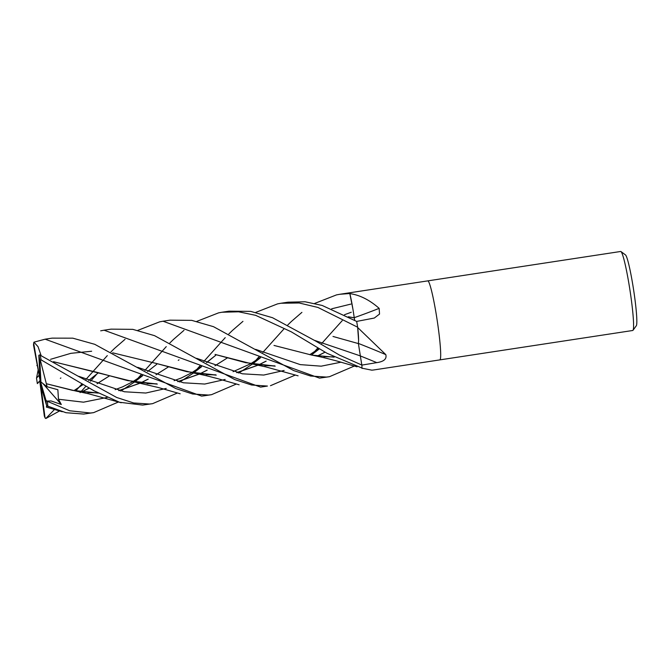 <?xml version="1.0" encoding="UTF-8"?>
<svg xmlns="http://www.w3.org/2000/svg" width="670" height="670" viewBox="0 0 670 670"><rect width="100%" height="100%" fill="white"/><g stroke="black" fill="none" stroke-linecap="round" stroke-linejoin="round"><path stroke-width="1" d="M361.741 367.998A30.544 2.554 -98.7 0 0 361.884 368.249A5.402 0.452 81.3 0 1 361.917 368.173L371.783 370.158L373.466 369.999L439.83 359.891A39.965 3.342 -98.7 0 0 440.039 359.757A39.965 3.342 -98.7 0 0 436.899 318.501A39.965 3.342 -98.7 0 0 427.787 280.881A39.965 3.342 -98.7 0 1 427.787 280.872L620.688 251.476A39.965 3.342 -98.7 0 1 620.981 251.577A39.965 3.342 -98.7 0 1 630.009 290.478A39.965 3.342 -98.7 0 1 632.982 330.31A39.965 3.342 -98.7 0 1 632.941 330.36A39.965 3.342 -98.7 0 1 632.723 330.494L439.83 359.891A39.965 3.342 -98.7 0 0 439.83 359.891A39.965 3.342 -98.7 0 0 440.039 359.757A39.965 3.342 -98.7 0 0 436.899 318.501A39.965 3.342 -98.7 0 0 427.787 280.872M427.787 280.881L339.933 294.264L349.807 293.535A39.965 3.342 -98.7 0 0 349.212 292.891A39.965 3.342 -98.7 0 1 349.849 293.594L350.351 293.678C360.142 295.185 369.748 300.085 379.153 308.359L379.53 314.062L374.312 318.041L356.658 321.416L322.144 305.445L305.084 301.776L287.924 302.187L280.973 303.25L299.155 302.982L317.89 307.43L357.646 327.211A39.965 3.342 -98.7 0 0 356.666 321.416M357.646 327.211L358.592 340.394A30.544 2.554 -98.7 0 0 357.763 328.04A5.402 0.452 81.3 0 1 357.696 327.529A39.965 3.342 -98.7 0 0 356.658 321.407M357.696 327.529L385.803 354.623C386.95 358.927 383.935 361.599 376.766 362.637L361.917 365.083L361.473 362.964L361.917 365.091L339.514 355.117L315.654 341.038L272.514 317.714L250.697 311.374L228.964 311.173L222.004 312.237L238.595 311.801L255.597 315.31L291.182 331.776L327.128 353.341L361.926 368.039A39.965 3.342 -98.7 0 0 361.917 365.091M361.917 368.173A39.965 3.342 -98.7 0 0 361.917 365.083M636.257 325.821A35.962 3.007 -98.7 0 0 636.291 325.779A35.962 3.007 -98.7 0 0 633.619 289.934A35.962 3.007 -98.7 0 0 625.495 254.918L620.981 251.577M349.807 293.535L352.931 309.18A30.544 2.554 -98.7 0 0 349.924 293.828A5.402 0.452 81.3 0 1 349.849 293.594M361.884 368.249A665.93 601.233 -59.5 0 1 362.328 368.425M358.425 343.434A676.281 352.814 -168 0 1 385.803 354.623M357.763 328.04A665.93 347.412 -168 0 1 358.232 328.225M354.262 317.672A676.281 412.586 -173.6 0 0 379.153 308.359M349.924 293.828A665.93 406.271 -173.6 0 0 350.351 293.678M96.137 374.882L90.484 381.213M86.003 386.163L80.869 391.791M80.819 391.85L80.099 392.628M59.555 410.961L45.811 418.524L54.538 409.445M75.986 390.669L82.092 383.751M85.953 379.379L107.301 355.619M110.944 351.892L114.428 348.517M114.595 348.358L125.039 339.322M137.811 330.369L159.653 321.834L163.044 321.223L319.523 378.123L329.439 376.708L326.382 377.076L310.62 376.029L293.695 370.585L213.512 326.684L191.729 320.361L170.004 320.159L163.044 321.223M267.43 386.062L251.627 385.007L234.709 379.555L154.552 335.662L132.769 329.347L111.052 329.146L104.085 330.209L260.563 387.109L267.43 386.062M100.693 330.821L104.085 330.209M196.771 321.391L218.613 312.848L222.004 312.237M118.506 401.975L93.607 412.645L90.55 413.013L69.722 410.769L46.85 401.096L51.096 400.945L61.322 404.496L58.449 399.236L57.863 389.722L47.076 386.741L46.364 383.726M46.741 406.59C46.197 405.953 46.548 405.811 47.796 406.154L66.02 412.72L83.683 414.06L93.607 412.645M41.071 355.469L38.039 346.675L33.961 342.169L45.133 339.188L201.603 396.096L204.568 395.744M314.691 303.418L336.533 294.884L339.933 294.264M236.426 384.002L211.527 394.68L208.47 395.049L192.667 393.993L175.749 388.541L94.73 344.305L72.779 338.166L52.093 338.132L45.133 339.188M255.731 312.404L277.573 303.87L280.973 303.25M177.466 392.989L152.567 403.667L149.511 404.035L133.648 402.963L116.655 397.469L39.572 354.891L38.827 355.318L40.133 380.376L33.693 343.3L33.961 342.169M46.339 383.709L40.3 360.033L41.146 359.891L93.892 390.736L119.503 402.251L142.643 405.082L152.567 403.667M352.931 309.18L354.279 317.873M348.509 316.885L354.279 317.84L354.732 320.327M358.592 340.394L358.391 343.593L332.982 336.449M358.383 343.501L361.473 362.964M60.35 378.324L60.886 377.972M275.027 366.055L245.655 362.671L215.045 354.422L252.891 364.111L275.194 366.147M317.622 355.979L325.101 352.177M295.386 375.024L270.487 385.694M33.701 342.864L33.517 345.058L40.133 380.376L39.002 375.326L36.515 378.14A38.76 3.241 -98.7 0 0 37.352 383.609L40.108 380.845M317.488 355.963L325.042 352.135M196.67 358.349L242.356 373.801L263.712 375.058L284.13 370.46L263.712 375.058L242.356 373.801L196.67 358.349M311.458 355L319.49 348.769L311.458 355M98.155 393.005L72.628 390.392L46.398 383.734L76.012 391.071L98.323 393.097M118.984 390.644L140.625 382.989M140.742 382.93L148.229 379.128M156.051 374.748L168.346 366.967L156.001 374.723M178.262 360.359L179.058 359.832M193.915 372.696L200.012 365.778M203.864 361.406L225.221 337.647M228.864 333.92L232.348 330.545M232.515 330.385L242.95 321.349M118.758 390.585L140.499 382.972M140.608 382.913L148.162 379.094M58.449 399.236L83.507 402.184L107.259 397.411L83.507 402.184L58.449 399.236M120.583 391.004L122.995 389.613L120.583 391.004M123.314 389.421L134.519 382L123.314 389.421M134.586 381.959L142.609 375.728L134.586 381.959M156.755 364.287L147.609 371.498M314.582 340.377L359.974 355.778L314.582 340.377M137.71 367.336L183.396 382.779L204.76 384.044L225.17 379.446L204.76 384.044L183.396 382.779L137.71 367.336M238.503 373.031L240.907 371.641L238.503 373.031M241.225 371.456L252.439 364.036L241.225 371.456M252.506 363.986L260.529 357.755L252.506 363.986M331.667 308.803L350.871 304.096L331.667 308.803M351.273 312.237L344.506 314.724M266.082 361.122L258.528 364.941M258.419 364.999L236.669 372.612M216.067 375.041L186.88 371.691L156.093 363.4L112.661 352.822M91.656 351.231L70.886 353.325L50.552 359.313M156.093 363.4L193.931 373.098L216.243 375.125M236.904 372.671L258.545 365.016M258.662 364.966L266.149 361.155M38.173 369.899L36.515 378.14L37.352 383.609L40.133 380.376L41.172 386.95L46.347 404.672L46.908 405.936L48.835 406.623M311.835 354.723L317.932 347.805M321.784 343.434L329.012 335.318M329.02 335.31L342.219 320.662M78.75 376.322L124.436 391.766L145.8 393.03L166.219 388.433M179.543 382.017L181.955 380.627M182.273 380.434L193.479 373.014M193.538 372.972L201.57 366.741M206.754 362.587L215.707 355.301L206.569 362.512M41.883 360.452L42.336 360.485M53.709 361.808L97.133 372.386L127.518 380.585L157.107 384.027M177.718 381.599L199.459 373.986M199.568 373.927L207.122 370.108M214.953 365.736L227.281 357.973L215.003 365.761M53.516 361.7L134.971 382.084L157.283 384.111M177.944 381.657L199.585 374.002M199.702 373.944L207.189 370.142M348.308 316.776L354.279 317.773M252.875 363.709L258.972 356.792M262.824 352.42L284.18 328.66M287.824 324.933L291.299 321.558M291.475 321.399L301.91 312.362M354.346 366.038L329.439 376.708M255.63 349.363L300.269 364.622L321.181 366.172L341.172 362.168L321.181 366.172L300.269 364.622L255.63 349.363M81.648 391.9L89.202 388.081M97.041 383.709L109.352 375.945M274.005 345.435L311.843 355.125L334.154 357.16M81.782 391.916L89.269 388.114M97.091 383.726L109.377 375.954M134.946 381.691L141.052 374.764M144.904 370.393L166.261 346.633M169.904 342.906L173.388 339.531M173.555 339.372L183.99 330.335M47.076 386.741L40.92 381.959L39.764 359.69L40.3 360.033M39.798 374.002L39.58 374.773M45.811 418.524L45.032 417.695L40.133 380.376L40.92 381.959M46.85 401.096L45.937 400.208L40.133 380.376L39.982 382.855L44.337 416.07L45.141 418.047M39.002 375.326L39.078 374.756M61.322 404.496L42.821 383.433M359.983 355.803A674.439 351.851 -168 0 1 376.766 362.637M47.788 406.154A39.965 3.342 -98.7 0 0 47.377 401.414M41.146 359.891A39.965 3.342 -98.7 0 0 40.116 355.058M39.764 359.69A38.76 3.241 -98.7 0 0 38.827 355.318M33.693 343.3A38.76 3.241 -98.7 0 0 33.517 345.058M44.337 416.07A38.76 3.241 -98.7 0 0 45.032 417.695M46.347 404.672A38.76 3.241 -98.7 0 0 45.937 400.208M636.291 325.779L632.982 330.31M252.891 364.111L265.898 366.925L298.091 375.811M319.088 348.517L309.749 354.698M274.633 365.853L264.868 365.678M76.012 391.071L88.867 393.843L121.203 402.762M142.208 375.476L132.878 381.649M132.802 381.691L122.602 386.85L115.148 389.655M97.761 392.804L87.921 392.628M260.127 357.504L250.798 363.676M250.722 363.726L233.068 371.683M215.673 374.832L206.251 374.689M37.311 365.292L36.842 365.527M193.931 373.098C206.167 375.443 209.76 376.666 217.524 378.584L239.131 384.798M201.167 366.49L191.838 372.662M191.762 372.704L181.528 377.88L174.108 380.669M156.713 383.818L147.082 383.659M134.971 382.084L158.564 387.57L180.163 393.784M97.795 373.274L88.649 380.485M83.248 384.463L73.918 390.635M333.585 356.867L323.962 356.708M46.314 407.067L62.26 411.748M311.843 355.125C324.473 357.554 327.915 358.76 335.821 360.72L357.051 366.825M211.527 394.68L204.568 395.736"/></g></svg>
